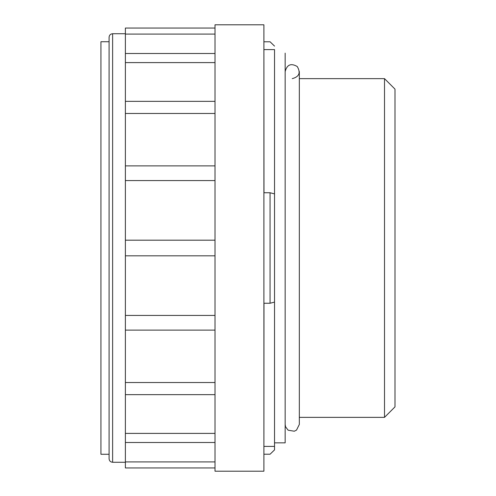 <?xml version="1.0" encoding="UTF-8"?>
<svg xmlns="http://www.w3.org/2000/svg" width="496" height="496" viewBox="0 0 496 496"><rect width="100%" height="100%" fill="white"/><g stroke="black" fill="none" stroke-linecap="round" stroke-linejoin="round"><path stroke-width="0.74" d="M263.903 34.509L263.977 192.746L270.066 192.746L270.066 303.254L263.977 303.254L263.903 461.491M263.977 41.782L270.066 41.782L274.53 46.097M263.977 454.218L270.066 454.218L274.53 449.903L274.53 302.101L270.066 303.254M263.903 24.8L263.903 471.2L215.01 471.2L215.01 24.8L263.903 24.8M215.01 28.055L125.376 28.055L125.376 467.945L215.01 467.945L125.376 467.945M125.376 33.728L112.623 33.728L112.623 462.272C110.472 462.061 109.294 460.883 109.083 458.732L109.083 37.268C109.294 35.117 110.472 33.939 112.623 33.728M109.083 41.732L100.93 41.732L100.93 454.268L109.083 454.268M384.512 417.359L384.512 78.641L394.99 89.119L394.99 406.881L384.512 417.359L299.33 417.359M384.512 78.641L299.33 78.641M285.163 71.554C286.998 64.592 291.034 62.918 297.259 66.545C300.88 72.769 299.212 76.799 292.249 78.641M285.163 53.14L285.163 442.86L274.53 442.86M270.066 192.746L274.53 193.899L274.53 302.101M274.53 193.899L274.53 49.6L263.977 49.6M215.01 315.425L125.376 315.425M215.01 255.812L125.376 255.812M215.01 330.107L125.376 330.107M215.01 382.528L125.376 382.528M215.01 433.405L125.376 433.405M215.01 461.919L125.376 461.919M215.01 34.081L125.376 34.081M215.01 62.595L125.376 62.595M215.01 113.472L125.376 113.472M215.01 165.893L125.376 165.893M215.01 180.575L125.376 180.575M215.01 240.188L125.376 240.188M394.99 129.375L394.99 366.625M125.376 462.272L112.623 462.272M285.163 424.446L285.553 426.765L288.108 430.193L294.302 431.222L296.521 430.094L299.33 424.446L299.33 71.554M263.977 446.4L274.53 446.4M125.376 394.661L215.01 394.661M125.376 442.494L215.01 442.494M125.376 53.506L215.01 53.506M125.376 101.339L215.01 101.339"/></g></svg>
